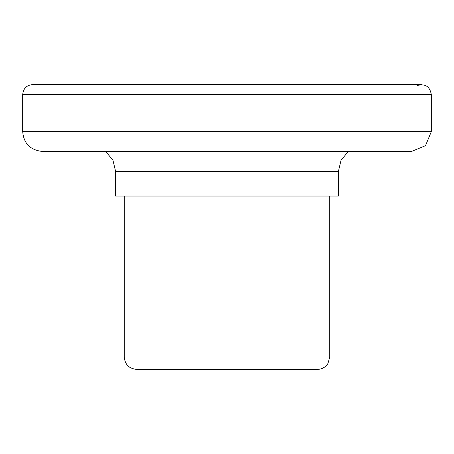 <?xml version="1.0" encoding="UTF-8"?>
<svg xmlns="http://www.w3.org/2000/svg" width="454" height="454" viewBox="0 0 454 454"><rect width="100%" height="100%" fill="white"/><g stroke="black" fill="none" stroke-linecap="round" stroke-linejoin="round"><path stroke-width="0.68" d="M329.769 357.009L327.947 363.478C325.45 367.28 321.931 369.25 317.386 369.391L136.614 369.391C129.089 368.659 124.963 364.528 124.231 357.009L329.769 357.009L329.769 196.043M348.343 151.471L341.05 160.205L338.434 171.283L338.434 196.043L115.566 196.043L115.566 171.283L112.95 160.205L105.657 151.471M417.277 85.505C425.194 83.468 429.864 86.47 431.3 94.517L22.7 94.517C23.29 88.496 26.587 85.193 32.603 84.609L421.397 84.609M431.3 131.66L22.7 131.66C23.71 143.526 30.316 150.132 42.511 151.471L411.489 151.471L425.5 145.666L431.3 131.66L431.3 94.517M338.434 171.283L115.566 171.283M124.231 357.009L124.231 196.043M22.7 131.66L22.7 94.517"/></g></svg>
